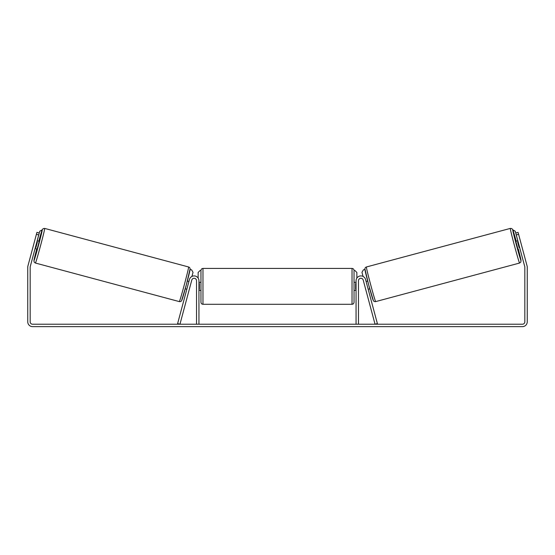 <?xml version="1.0" encoding="UTF-8"?>
<svg xmlns="http://www.w3.org/2000/svg" width="555" height="555" viewBox="0 0 555 555"><rect width="100%" height="100%" fill="white"/><g stroke="black" fill="none" stroke-linecap="round" stroke-linejoin="round"><path stroke-width="0.83" d="M189.449 279.47A4.835 4.835 0 0 1 198.947 280.719L198.947 324.224L196.532 324.224L196.532 280.719A2.414 2.414 0 0 0 191.78 280.095L179.959 324.224L177.621 323.6L189.449 279.47M365.551 279.47A4.835 4.835 0 0 0 356.053 280.719L356.053 324.224L358.468 324.224L358.468 280.719A2.414 2.414 0 0 1 363.22 280.095L375.041 324.224L377.379 323.6L365.551 279.47M519.577 263.042L375.652 301.608A17.927 0.444 -105 0 1 370.587 284.41A17.927 0.444 -105 0 1 366.376 266.983L510.295 228.417A17.927 0.444 75 0 0 514.506 245.844A17.927 0.444 75 0 0 519.577 263.042L520.833 262.057L521.006 260.253L518.294 249.001A15.915 0.395 -105 0 1 520.999 260.579A15.915 0.395 -105 0 1 516.497 245.31A15.915 0.395 -105 0 1 512.764 229.839A15.915 0.395 -105 0 1 516.206 241.217L512.667 229.499L511.71 228.556L510.295 228.417M517.926 249.098L515.838 241.321L517.829 240.787M520.306 240.683L522.109 247.419M366.085 281.447L367.66 281.024M368.166 289.224L369.741 288.808M365.537 288.739L363.747 282.072M366.383 282.557L367.868 288.114M365.835 289.856L365.467 288.76M518.127 241.897L517.628 242.035L519.112 247.592L519.619 247.454M519.112 247.592L517.628 242.035M38.732 234.945L36.401 234.321L36.921 232.378L39.252 233.003L30.247 266.608A2.414 2.414 0 0 0 30.164 267.232L30.164 321.81A2.414 2.414 0 0 0 32.585 324.224L522.415 324.224A2.414 2.414 0 0 0 524.836 321.81L524.836 267.232A2.414 2.414 0 0 0 524.752 266.608L515.748 233.003L518.079 232.378L518.599 234.321L516.268 234.945M36.401 234.321L27.916 265.984A4.835 4.835 0 0 0 27.75 267.232L27.75 321.81A4.835 4.835 0 0 0 32.585 326.638L522.415 326.638A4.835 4.835 0 0 0 527.25 321.81L527.25 267.232A4.835 4.835 0 0 0 527.083 265.984L518.599 234.321M200.965 286.359L200.965 270.445C201.083 269.224 201.756 268.551 202.977 268.433L202.977 304.286C201.756 304.168 201.083 303.495 200.965 302.267L200.965 286.359M354.034 270.445L354.034 302.267C353.917 303.495 353.244 304.168 352.023 304.286L352.023 268.433C353.244 268.551 353.917 269.224 354.034 270.445M198.947 283.48L199.349 283.48L199.349 289.238L198.947 289.238M356.053 289.238L355.651 289.238L355.651 283.48L356.053 283.48M198.142 278.048L198.142 272.463L200.161 270.445M354.839 270.445L356.858 272.463L356.858 278.048M517.78 240.801L515.276 231.255L512.82 229.832M515.748 233.003L515.276 231.255M364.899 269.459L363.393 269.862L361.971 272.332L363.06 276.404M512.841 229.888L515.227 231.262M188.624 266.983L44.705 228.417A17.927 0.444 105 0 1 40.494 245.844A17.927 0.444 105 0 1 35.423 263.042L179.348 301.608A17.927 0.444 -75 0 0 184.413 284.41A17.927 0.444 -75 0 0 188.624 266.983C189.456 267.288 189.956 267.885 190.122 268.752L186.32 284.888L181.596 300.72C181.166 301.414 180.417 301.712 179.348 301.608M35.083 248.564L37.074 249.098L38.219 245.234L39.162 241.321L37.171 240.787M36.873 241.897L37.372 242.035L35.888 247.592L35.381 247.454M189.165 289.856L191.253 282.072M188.915 281.447L187.34 281.024M186.834 289.224L185.259 288.808M188.617 282.557L187.132 288.114M34.694 240.683L32.891 247.419M35.888 247.592L37.372 242.035M37.22 240.801L39.724 231.255L42.18 229.832M39.252 233.003L39.724 231.255M190.101 269.459L191.607 269.862L193.029 272.332L191.94 276.404M42.159 229.888L39.773 231.262M364.954 269.446A15.915 0.395 75 0 0 368.687 284.916A15.915 0.395 75 0 0 373.189 300.186M35.423 263.042L34.264 262.217L33.917 260.919L36.706 249.001A15.915 0.395 -75 0 0 34.001 260.579A15.915 0.395 -75 0 0 38.503 245.31A15.915 0.395 -75 0 0 42.236 229.839A15.915 0.395 -75 0 0 38.794 241.217L42.069 230.117L43.123 228.646L44.705 228.417M190.046 269.446A15.915 0.395 105 0 1 186.314 284.916A15.915 0.395 105 0 1 181.811 300.186M375.652 301.608C374.583 301.712 373.834 301.414 373.404 300.72L368.68 284.888L364.878 268.752C365.044 267.885 365.544 267.288 366.376 266.983M352.023 268.433L202.977 268.433M200.965 282.328L198.947 282.328M356.053 282.328L354.034 282.328M356.053 290.39L354.034 290.39M200.965 290.39L198.947 290.39M352.023 304.286L202.977 304.286"/></g></svg>
